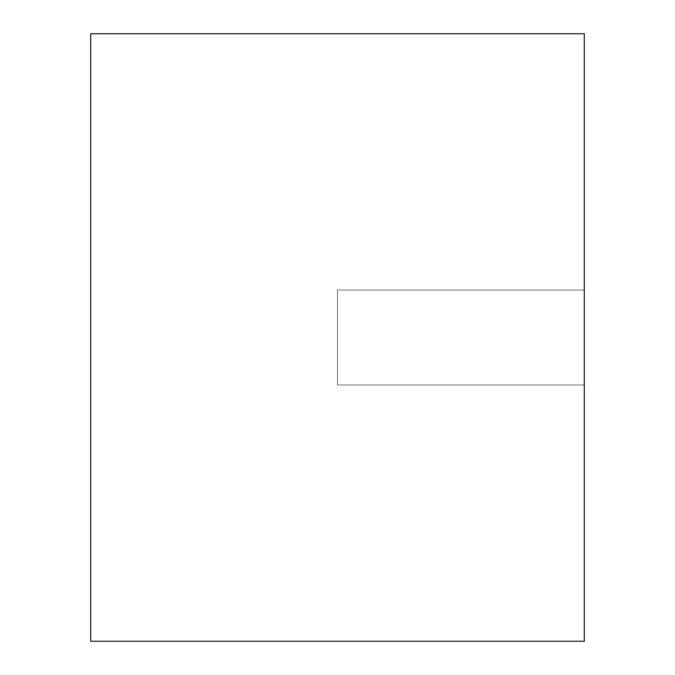 <?xml version="1.0" encoding="UTF-8"?>
<svg xmlns="http://www.w3.org/2000/svg" width="675" height="675" viewBox="0 0 675 675"><rect width="100%" height="100%" fill="white"/><g stroke="black" fill="none" stroke-linecap="round" stroke-linejoin="round"><path stroke-width="0.51" stroke-dasharray="3.38 2.53" d="M584.297 641.25L584.297 33.75L584.297 641.25L90.703 641.25L90.703 33.75L90.703 641.25L90.703 33.75L90.703 641.25L90.703 33.75L90.703 641.25L90.703 33.75L90.703 641.25L584.297 641.25L584.297 33.75L90.703 33.75L90.703 641.25L584.297 641.25L90.703 641.25L584.297 641.25L584.297 33.75L90.703 33.75L90.703 641.25L584.297 641.25L90.703 641.25L584.297 641.25L584.297 33.75L90.703 33.75L584.297 33.75L584.297 641.25L90.703 641.25L584.297 641.25L584.297 33.75L90.703 33.75L584.297 33.75L584.297 641.25L584.297 33.75L90.703 33.75L584.297 33.75L90.703 33.75L584.297 33.75L584.297 641.25M584.297 290.039L584.297 384.961L584.297 290.039L337.5 290.039L337.5 384.961L337.5 290.039L337.5 384.961L337.5 290.039L337.5 384.961L337.5 290.039L337.5 384.961L337.5 290.039L584.297 290.039L337.5 290.039L584.297 290.039L584.297 384.961L337.5 384.961L584.297 384.961L584.297 290.039L584.297 384.961L337.5 384.961L584.297 384.961L584.297 290.039L337.5 290.039L584.297 290.039L337.5 290.039L584.297 290.039L584.297 384.961L337.5 384.961L584.297 384.961L584.297 290.039M584.297 384.961L337.5 384.961L584.297 384.961"/><path stroke-width="1.01" d="M90.703 641.25L90.703 33.75L584.297 33.75L90.703 33.75L90.703 641.25L584.297 641.25L584.297 33.75L584.297 641.25L90.703 641.25"/></g></svg>
